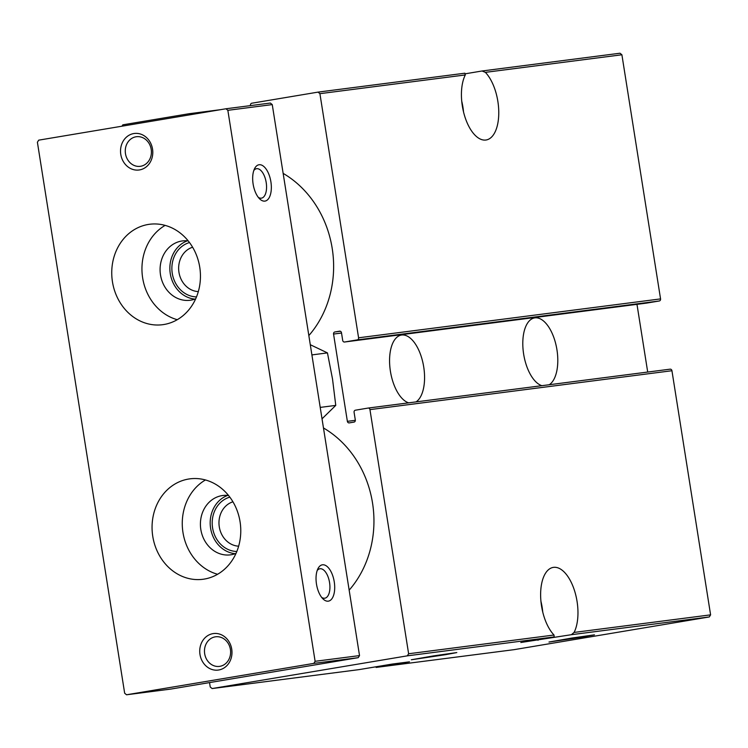 <?xml version="1.0" encoding="UTF-8"?>
<svg xmlns="http://www.w3.org/2000/svg" width="748" height="748" viewBox="0 0 748 748"><rect width="100%" height="100%" fill="white"/><g stroke="black" fill="none" stroke-linecap="round" stroke-linejoin="round"><path stroke-width="1.12" d="M340.377 331.261L334.852 331.972L339.611 331.177A1.842 1.608 -97.3 0 1 341.481 332.729L342.706 340.452A1.842 1.608 -97.3 0 0 344.585 342.004L357.282 339.882A1.842 1.608 -97.3 0 0 358.582 337.797L319.91 93.668L465.303 74.94L464.873 73.201L318.04 92.116L251.777 103.224A1.842 1.608 -97.3 0 0 250.477 105.309L250.524 105.608M464.994 73.846L482.067 70.985L620.017 53.22L621.897 54.772L485.377 72.36L482.067 70.985M319.91 93.668L318.04 92.116M465.303 74.94A36.83 17.896 80.5 0 0 464.929 116.912A36.83 17.896 80.5 0 0 486.181 139.979A36.83 17.896 80.5 0 0 498.766 111.901A36.83 17.896 80.5 0 0 485.377 72.36M646.459 303.127A1.842 1.608 -97.3 0 0 646.562 303.108L659.259 300.986A1.842 1.608 -97.3 0 0 660.559 298.901L621.897 54.772M334.852 331.972A1.842 1.608 -97.3 0 0 333.552 334.057L347.371 421.339A1.842 1.608 -97.3 0 0 349.251 422.891L354.01 422.096A1.842 1.608 -97.3 0 0 355.309 420.011L354.084 412.288A1.842 1.608 -97.3 0 1 355.384 410.203L368.081 408.071A1.842 1.608 -97.3 0 1 368.128 408.062L670.115 369.166A1.842 1.608 -97.3 0 0 670.058 369.175L368.184 408.062M549.256 384.734A34.53 16.783 80.5 0 0 556.951 349.812A34.53 16.783 80.5 0 0 534.904 317.863A34.53 16.783 80.5 0 0 534.596 317.909A34.53 16.783 80.5 0 0 523.179 350.606A34.53 16.783 80.5 0 0 541.879 385.688M416.028 401.891A34.53 16.783 80.5 0 0 423.723 366.978A34.53 16.783 80.5 0 0 401.676 335.02A34.53 16.783 80.5 0 0 401.367 335.067A34.53 16.783 80.5 0 0 389.951 367.773A34.53 16.783 80.5 0 0 408.651 402.845M647.703 372.055L636.978 304.343M376.02 666.777L376.141 667.422L514.091 649.657L709.3 616.941L710.6 614.856L574.09 632.434A36.83 17.896 80.5 0 0 574.464 590.471A36.83 17.896 80.5 0 0 553.211 567.405A36.83 17.896 80.5 0 0 540.626 595.483A36.83 17.896 80.5 0 0 554.016 635.024L408.623 653.752L369.951 409.624A1.842 1.608 -97.3 0 0 368.128 408.062M710.6 614.856L671.938 370.728A1.842 1.608 -97.3 0 0 670.115 369.166M709.3 616.941L571.35 634.706L574.09 632.434M582.832 637.015L594.454 634.837L571.668 638.081L548.995 642.036L582.832 637.015M445.163 654.743L456.794 652.574L433.999 655.809L411.335 659.773L445.163 654.743M209.543 682.597L210.235 687.001L212.114 688.553L358.947 669.638L392.27 664.056L409.474 661.84L376.141 667.422M554.016 635.024L554.156 636.922L520.823 642.504L571.35 634.706M554.156 636.922L407.323 655.837L408.623 653.752M212.114 688.553L407.323 655.837M283.146 173.377A101.27 88.488 82.7 0 1 308.84 335.581M323.473 427.959A101.27 88.488 82.7 0 1 349.157 590.163M190.768 114.668A1.842 1.608 -97.3 0 0 189.085 113.724L122.831 124.832L121.98 126.197M538.027 640.288A36.83 17.896 80.5 0 0 538.485 639.549M542.749 612.06A36.83 17.896 80.5 0 0 540.935 601.242M463.545 111.985A36.83 17.896 80.5 0 0 461.731 101.176M322.023 418.824L335.759 405.397L332.523 379.03L327.446 352.897L310.495 344.809M320.219 407.398L335.759 405.397M311.897 354.907L327.446 352.897M272.253 104.598L270.383 103.046L225.971 108.769L38.7 140.157L37.4 142.242L124.664 693.228L126.543 694.78L313.814 663.392L358.227 657.67L359.526 655.594L272.253 104.598L227.85 110.321L225.971 108.769M334.253 581.841A18.41 8.948 80.5 0 0 326.923 566.339A18.41 8.948 80.5 0 0 317.928 568.714A18.41 8.948 80.5 0 0 322.986 598.896A18.41 8.948 80.5 0 0 332.149 598.4A18.41 8.948 80.5 0 0 334.253 581.841M270.888 181.783A18.41 8.948 80.5 0 0 263.567 166.28A18.41 8.948 80.5 0 0 254.563 168.655A18.41 8.948 80.5 0 0 259.621 198.837A18.41 8.948 80.5 0 0 268.784 198.342A18.41 8.948 80.5 0 0 270.888 181.783M313.814 663.392L315.114 661.307L227.85 110.321M315.114 661.307L359.526 655.594M126.543 694.78L170.955 689.058L358.227 657.67M152.77 536.381A50.64 44.244 82.7 0 1 189.945 478.842A50.64 44.244 82.7 0 1 240.304 523.413A50.64 44.244 82.7 0 1 202.886 579.289A50.64 44.244 82.7 0 1 152.77 536.381M112.452 281.8A50.64 44.244 82.7 0 1 149.628 224.26A50.64 44.244 82.7 0 1 199.978 268.831A50.64 44.244 82.7 0 1 162.568 324.707A50.64 44.244 82.7 0 1 112.452 281.8M199.987 654.472A18.41 16.091 82.7 0 1 221.296 634.734A18.41 16.091 82.7 0 1 226.289 666.225A18.41 16.091 82.7 0 1 199.987 654.472M120.783 154.397A18.41 16.091 82.7 0 1 142.101 134.659A18.41 16.091 82.7 0 1 147.085 166.159A18.41 16.091 82.7 0 1 120.783 154.397M321.668 597.4A14.923 7.256 80.5 0 0 324.828 598.204A14.923 7.256 80.5 0 0 329.559 582.561A14.923 7.256 80.5 0 0 319.892 568.77A14.923 7.256 80.5 0 0 317.171 570.565M258.303 197.341A14.923 7.256 80.5 0 0 261.463 198.145A14.923 7.256 80.5 0 0 266.195 182.503A14.923 7.256 80.5 0 0 256.527 168.711A14.923 7.256 80.5 0 0 253.806 170.507M227.747 495.4A29.92 26.143 -97.3 0 0 210.599 528.238A29.92 26.143 -97.3 0 0 235.255 553.688M236.003 553.408A29.92 26.143 82.7 0 1 230.44 554.848A29.92 26.143 82.7 0 1 200.829 529.5A29.92 26.143 82.7 0 1 222.792 495.503A29.92 26.143 82.7 0 1 228.542 495.485M217.593 574.277A50.64 44.244 82.7 0 1 182.97 532.492A50.64 44.244 82.7 0 1 205.448 479.964M187.43 240.819A29.92 26.143 -97.3 0 0 170.273 273.656A29.92 26.143 -97.3 0 0 194.938 299.106M195.677 298.826A29.92 26.143 82.7 0 1 190.114 300.266A29.92 26.143 82.7 0 1 160.502 274.918A29.92 26.143 82.7 0 1 182.475 240.921A29.92 26.143 82.7 0 1 188.216 240.903M177.267 319.695A50.64 44.244 82.7 0 1 142.653 277.91A50.64 44.244 82.7 0 1 165.121 225.382M204.681 653.752A14.923 13.043 82.7 0 1 215.639 636.791A14.923 13.043 82.7 0 1 230.478 649.928A14.923 13.043 82.7 0 1 219.445 666.393A14.923 13.043 82.7 0 1 204.681 653.752M125.477 153.677A14.923 13.043 82.7 0 1 136.435 136.716A14.923 13.043 82.7 0 1 151.274 149.852A14.923 13.043 82.7 0 1 140.25 166.327A14.923 13.043 82.7 0 1 125.477 153.677M196.5 296.9A27.62 24.132 82.7 0 1 172.255 273.329A27.62 24.132 82.7 0 1 189.506 242.558M236.826 551.482A27.62 24.132 82.7 0 1 212.582 527.91A27.62 24.132 82.7 0 1 229.823 497.14M198.323 291.598A22.636 19.775 82.7 0 1 178.959 272.291A22.636 19.775 82.7 0 1 192.61 247.223M238.649 546.18A22.636 19.775 82.7 0 1 219.286 526.873A22.636 19.775 82.7 0 1 232.927 501.805M660.559 298.901L358.582 337.797M659.259 300.986L357.282 339.882M646.562 303.108L344.585 342.004M341.527 333.028L333.552 334.057M355.337 420.32L347.371 421.339M671.938 370.728L369.951 409.624M189.141 113.724L220.623 109.666L189.197 113.715M344.529 342.014L646.506 303.118"/></g></svg>
